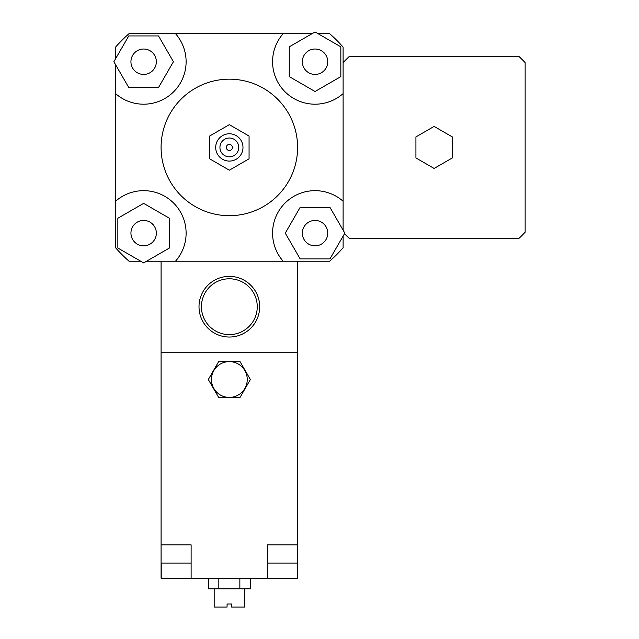 <?xml version="1.0" encoding="UTF-8"?>
<svg xmlns="http://www.w3.org/2000/svg" width="639" height="639" viewBox="0 0 639 639"><rect width="100%" height="100%" fill="white"/><g stroke="black" fill="none" stroke-linecap="round" stroke-linejoin="round"><path stroke-width="0.96" d="M434.121 168.448L415.925 157.937L415.925 136.922L434.121 126.41L452.324 136.922L452.324 157.937L434.121 168.448M343.111 230.168L343.111 201.253A42.47 42.47 0 0 0 285.018 203.106A42.47 42.47 0 0 0 283.165 261.199L146.611 261.199M115.579 58.756L115.579 47.094A151.691 151.691 0 0 1 129.014 33.667L283.165 33.667A42.47 42.47 0 0 0 285.018 91.76A42.47 42.47 0 0 0 343.111 93.606L343.111 62.646A124.381 124.381 0 0 1 349.341 56.416L518.908 56.416A124.381 124.381 0 0 1 525.138 62.646L525.138 232.213A124.381 124.381 0 0 1 518.908 238.443L349.341 238.443A124.381 124.381 0 0 1 344.509 233.69M343.111 236.103L343.111 247.764A151.691 151.691 0 0 1 329.676 261.199L297.606 261.199L297.606 578.231L267.573 578.231L267.573 544.859L297.606 544.859M318.014 33.667L329.676 33.667A151.691 151.691 0 0 1 343.111 47.094L343.111 62.646M143.639 74.436A12.708 12.708 0 0 1 132.632 55.377A12.708 12.708 0 0 1 154.646 55.377A12.708 12.708 0 0 1 143.639 74.436M302.343 61.727A12.708 12.708 0 0 1 321.401 50.721A12.708 12.708 0 0 1 321.401 72.726A12.708 12.708 0 0 1 302.343 61.727M315.051 220.431A12.708 12.708 0 0 1 326.05 239.489A12.708 12.708 0 0 1 304.044 239.489A12.708 12.708 0 0 1 315.051 220.431M158.528 35.936L173.417 61.727L158.528 87.511L128.751 87.511L113.862 61.727L128.751 35.936L158.528 35.936M340.835 76.616L315.051 91.505L289.259 76.616L289.259 46.839L315.051 31.95L340.835 46.839L340.835 76.616M300.162 258.923L285.274 233.139L300.162 207.348L329.94 207.348L344.82 233.139L329.94 258.923L300.162 258.923M156.347 233.139A12.708 12.708 0 0 1 137.289 244.138A12.708 12.708 0 0 1 137.289 222.132A12.708 12.708 0 0 1 156.347 233.139M117.856 218.25L143.639 203.362L169.423 218.25L169.423 248.02L143.639 262.909L117.856 248.02L117.856 218.25M175.517 33.667A42.47 42.47 0 0 1 173.672 91.76A42.47 42.47 0 0 1 115.579 93.606L115.579 64.699M283.165 33.667L312.08 33.667M140.668 261.199L129.014 261.199A151.691 151.691 0 0 1 115.579 247.764L115.579 93.606M115.579 201.253A42.47 42.47 0 0 1 173.672 203.106A42.47 42.47 0 0 1 175.517 261.199M209.624 136.043L209.624 158.815L229.345 170.198L249.066 158.815L249.066 136.043L229.345 124.661L209.624 136.043L209.624 158.815L229.345 170.198L249.066 158.815L249.066 136.043L229.345 124.661L209.624 136.043M226.31 147.433A3.035 3.035 0 0 1 230.863 144.805A3.035 3.035 0 0 1 230.863 150.061A3.035 3.035 0 0 1 226.31 147.433A3.035 3.035 0 0 1 230.863 144.805A3.035 3.035 0 0 1 230.863 150.061A3.035 3.035 0 0 1 226.31 147.433M219.936 147.433A9.409 9.409 0 0 1 234.05 139.286A9.409 9.409 0 0 1 234.05 155.581A9.409 9.409 0 0 1 219.936 147.433M215.694 147.433A13.651 13.651 0 0 1 236.166 135.612A13.651 13.651 0 0 1 236.166 159.255A13.651 13.651 0 0 1 215.694 147.433M161.084 147.433A68.261 68.261 0 0 1 263.476 88.318A68.261 68.261 0 0 1 263.476 206.549A68.261 68.261 0 0 1 161.084 147.433M343.111 93.606L343.111 201.253M244.513 280.433A30.337 30.337 0 0 0 199.009 306.704A30.337 30.337 0 0 0 244.513 332.975A30.337 30.337 0 0 0 244.513 280.433M243.299 282.534A27.908 27.908 0 0 1 243.299 330.874A27.908 27.908 0 0 1 201.429 306.704A27.908 27.908 0 0 1 243.299 282.534M161.084 261.199L161.084 352.209L297.606 352.209L161.084 352.209L161.084 563.063L191.117 563.063M297.606 261.199L283.165 261.199M218.834 397.722L208.322 379.518L218.834 361.315L239.857 361.315L250.36 379.518L239.857 397.722L218.834 397.722L208.322 379.518L218.834 361.315L239.857 361.315L250.36 379.518L239.857 397.722L218.834 397.722M247.245 379.518A17.9 17.9 0 0 0 220.391 364.014A17.9 17.9 0 0 0 220.391 395.014A17.9 17.9 0 0 0 247.245 379.518M214.177 588.846L214.177 607.05L227.069 607.05L227.069 604.015L231.622 604.015L231.622 607.05L244.513 607.05L244.513 588.846M208.322 578.231L208.322 588.846L250.36 588.846L250.36 578.231M218.834 578.231L218.834 588.846M239.857 578.231L239.857 588.846M267.573 563.063L297.606 563.063M161.084 544.859L191.117 544.859L191.117 578.231L161.084 578.231L161.084 563.063M267.573 544.859L282.438 544.859M176.252 544.859L191.117 544.859M191.117 578.231L267.573 578.231M161.236 578.231L161.236 563.063M297.454 578.231L297.454 563.063"/></g></svg>
